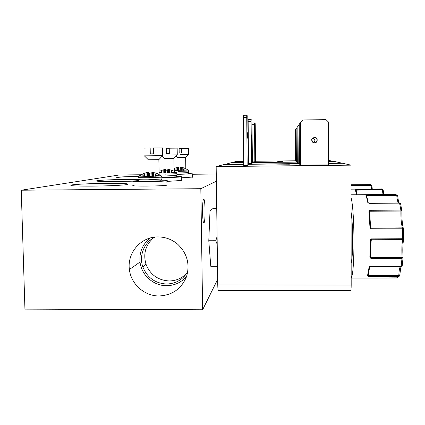 <?xml version="1.0" encoding="UTF-8"?>
<svg xmlns="http://www.w3.org/2000/svg" width="425" height="425" viewBox="0 0 425 425"><rect width="100%" height="100%" fill="white"/><g stroke="black" fill="none" stroke-linecap="round" stroke-linejoin="round"><path stroke-width="0.64" d="M175.759 176.853L161.824 177.331L174.718 177.007C175.631 177.299 176.364 176.805 176.912 175.52L164.916 175.977M187.526 173.852L176.89 174.229C186.617 173.687 187.903 174.903 188.604 172.64L178.086 173.023M160.623 180.715L160.475 180.779C158.69 181.358 136.707 181.56 139.873 180.97M159.157 172.624L161.489 172.534M171.668 172.385L176.433 172.614C177.65 172.731 166.148 173.156 159.163 173.028M174.128 170.042L174.866 170.021M183.898 169.894L188.163 170.064L174.133 170.42M155.948 175.583L161.346 175.892L147.958 176.423L138.821 176.109L144.282 175.764M161.346 175.892L156.538 173.177L161.346 175.892L161.824 177.161L147.868 177.714C140.702 177.751 137.493 177.634 138.242 177.363M160.857 170.404L161.346 170.356L162.031 173.049M166 173.023L165.824 170.207L165.367 169.617L161.346 170.356M165.824 170.207L168.571 170.175M168.619 169.57L168.374 172.98L168.613 169.586L172.199 170.244L171.716 170.335L171.148 172.911M174.308 168.109L174.712 168.066L175.318 170.425M178.803 170.398L178.638 167.944L178.272 167.413L174.712 168.066M178.638 167.944L181.119 167.917M181.167 167.37L180.944 170.367L181.167 167.37L184.413 167.992L183.993 168.04L183.483 170.308M138.821 176.109L144.155 173.299L144.952 176.439M149.563 176.402L149.366 173.113L148.777 172.449L146.896 172.518L144.155 173.299M149.366 173.113L152.437 173.081M152.49 172.396L152.208 176.354L152.49 172.396L156.538 173.177M400.674 203.989L399.638 203.145L369.006 203.352L367.699 202.305C367.126 199.097 366.525 196.892 365.893 195.691L366.796 195.335L396.652 195.112L397.216 195.256L397.742 196.18M351.05 185.194L371.083 185.018L371.928 185.746M356.607 194.756L355.364 189.943L356.171 189.646L382.272 189.433L383.223 190.368M368.688 203.07L368.146 202.938M138.566 176.37C127.197 176.593 119.983 176.928 116.918 177.368C115.558 177.863 121.444 178.075 134.576 178.001M138.173 179.435L127.176 179.419C114.187 179.531 99.668 180.142 96.921 180.726C95.025 181.342 101.41 181.618 116.078 181.549L132.929 181.167M106.638 183.366C91.938 183.483 75.028 184.248 71.395 185.002C68.691 185.81 75.65 186.182 92.262 186.123C107.684 186.007 124.652 185.188 127.744 184.466C129.933 183.653 122.899 183.281 106.638 183.366M158.031 236.916C141.105 236.576 126.937 252.827 129.402 269.514C130.942 284.107 144.511 296.183 159.141 295.965C172.252 295.258 181.369 288.867 186.479 276.787C190.166 264.153 187.165 253.236 177.475 244.035C171.796 239.355 165.314 236.98 158.031 236.916M150.243 238C142.566 244.152 139.156 252.168 140.027 262.05C141.387 275.108 153.526 285.908 166.621 285.701C174.691 285.547 181.358 282.434 186.623 276.367M155.003 237.081C144.261 242.165 138.81 255.595 142.832 266.879C147.156 277.637 155.077 283.353 166.595 284.017C175.902 283.709 182.968 279.592 187.792 271.665M153.531 237.873C145.552 245.018 143.039 253.799 145.993 264.212C150.216 274.731 157.957 280.309 169.214 280.957C176.248 280.835 182.155 278.21 186.926 273.089M203.995 222.827C205.557 221.898 205.317 198.804 203.75 199.224L203.649 199.251C202.061 199.58 202.279 223.577 203.867 222.891L203.995 222.827M217.106 236.534L215.794 240.741L217.212 244.359M173.878 158.456L164.661 158.578L162.18 156.129M188.716 154.344L185.667 157.521L177.4 157.617L175.992 156.225M158.849 159.662L148.378 159.805L144.399 155.879M177.342 154.902L167.944 155.072M188.636 154.355L180.46 154.488M162.802 155.619L144.351 155.853M177.23 148.128L169.246 148.187L169.336 153.398L166.526 153.43L166.435 148.219L168.975 148.256L169.065 153.351L169.336 153.345M188.62 148.304L181.624 148.357L181.703 152.995L179.196 153.027L179.116 148.389L181.14 148.415L181.215 152.963L181.703 152.958M162.658 147.905L153.372 147.964L153.483 153.914L150.28 153.951L150.168 148.006L144.197 148.123M351.162 263.452C352.134 259.441 352.638 251.573 352.681 239.843C352.612 227.965 352.081 218.742 351.087 212.176M314.452 137.286C310.893 139.087 310.84 140.962 314.288 142.906L314.479 142.912C318.033 143.007 318.128 137.248 314.569 137.286L314.452 137.286M247.499 138.162L247.44 132.759L247.499 138.162M283.061 164.964L276.686 164.868L289.43 164.783L283.061 164.964M282.763 161.59L277.759 161.553L282.763 161.59M255.011 140.707L254.968 136.494L255.011 140.707M251.717 139.591L251.669 134.858L251.717 139.591M282.896 163.067L277.286 163.009L282.896 163.067M351.066 197.79C354.87 210.572 354.928 274.805 351.178 277.668M366.18 278.056L397.8 277.854M399.739 275.272L399.447 276.048L398.692 276.34L368.459 276.33L367.524 275.793L368.045 275.389M367.524 275.793L369.043 267.405L370.318 266.178L401.243 266.156L402.247 265.365M403.633 239.19C402.772 244.21 402.587 250.346 403.075 257.603L402.103 258.336L370.935 258.379L370.159 257.778L369.867 256.822L370.377 256.498M369.867 256.822L370.233 240.709L370.573 239.604L371.381 238.887L403.739 238.728L403.479 228.815L371.168 228.815L370.329 228.119L369.947 227.035L370.457 227.157L369.447 212.102M369.947 227.035L368.932 211.73L369.182 210.853L369.925 210.295L400.865 210.104L401.875 210.88C401.752 218.105 402.231 223.906 403.304 228.289M140.957 174.765L119.303 174.978L21.25 190.214L24.937 309.124L202.629 309.772L217.685 279.299M192.53 174.255L216.267 174.022M216.729 208.383L213.074 208.409L210.014 211.023L208.787 240.762L210.795 266.321L217.51 266.316M202.629 309.772L200.823 188.7L216.362 181.215M21.25 190.214L200.823 188.7M166.876 181.427L181.369 180.466M181.326 177.809L192.573 177.076M133.498 185.374C127.314 186.463 162.881 186.24 166.945 185.157L166.935 184.795M208.787 240.762L215.794 240.741M210.014 211.023L216.766 210.981M176.667 176.439C180.673 176.513 182.219 176.657 181.31 176.869C178.213 177.252 171.721 177.485 161.829 177.565M188.323 173.512L192.52 173.841L176.896 174.404M161.681 180.184C166.361 180.29 168.093 180.482 166.866 180.768C162.802 181.719 127.218 181.969 133.407 181.008L138.747 180.561M217.759 284.904C217.834 288.4 218.025 290.243 218.344 290.434L350.657 290.663C350.992 290.472 351.167 288.602 351.188 285.058L217.759 284.904L216.166 166.584L351.023 165.15L351.188 285.058M243.743 164.332L224.102 164.544L216.166 166.584M243.711 161.378L236.103 161.463L231.269 162.817M243.722 162.679L230.802 162.823L224.697 164.539M351.023 165.15L342.529 163.264L328.557 163.413M299.381 163.731L248.397 164.278M300.544 164.204L299.381 164.151L299.142 124.233L300.3 123.016M328.562 164.873L300.549 165.102L300.3 122.543L302.765 119.983L326.007 119.632L328.419 121.991L328.562 164.873M248.402 164.921L247.143 165.495L243.753 165.532L243.323 115.281L246.718 115.228L247.786 116.28L248.402 164.921M328.552 161.633L334.889 161.564L328.552 160.432M295.593 160.799L255.595 161.245M231.264 162.701L243.722 162.568M252.434 162.472L297.256 161.978M296.299 161.091L295.593 161.059L295.391 129.721L296.098 128.977M254.835 161.994L254.511 122.915L255.159 123.558L255.239 125.386L255.6 161.643L252.429 162.021M297.256 161.675L296.305 161.638L296.098 128.69L297.043 127.697M328.557 163.264L341.891 163.12L335.383 161.675L328.552 161.75M297.256 162.095L252.434 162.584M224.697 164.39L243.743 164.183M248.397 164.135L299.381 163.583M298.153 162.462L297.261 162.419L297.043 127.303L297.93 126.368M299.375 163.195L298.159 163.152L297.93 126.007L299.147 124.738M252.439 163.083L251.467 163.524L248.503 163.556L248.131 119.6L251.101 119.552L251.919 120.36L252.439 163.083M312.476 138.12C315.09 139.06 315.541 140.638 313.841 142.848M299.46 164.215L299.221 124.116M313.921 142.864C315.717 140.601 315.254 139.002 312.534 138.067M314.298 137.344L314.415 137.344C317.73 138.863 317.905 140.707 314.941 142.869M300.64 165.171L300.39 122.411M247.143 165.495L246.718 115.228M295.641 161.102L295.439 129.646M296.358 161.686L296.151 128.61M297.319 162.467L297.102 127.218M311.722 139.474L312.481 142.115M298.228 163.205L297.999 125.906M312.572 142.194L311.753 139.357M251.467 163.524L251.101 119.552M246.627 117.459L243.227 117.512M252.03 122.953L254.511 122.915M254.458 124.668L252.046 124.706M251.037 121.518L248.062 121.561M167.439 173.002L167.7 169.729L167.482 172.996M164.73 173.033L164.379 169.788L164.05 170.521L164.422 173.039M180.402 167.514L180.248 170.383M177.793 170.414L177.491 167.546L177.236 168.194L177.549 170.414M153.372 148.049L150.168 148.006M156.48 173.235L155.911 173.294L155.263 176.269M151.236 172.63L151.045 176.38M147.9 176.423L147.491 172.672L147.05 173.522L147.502 176.428M169.065 153.351L166.526 153.43M181.215 152.963L179.196 153.027M153.483 153.85L150.28 153.951M366.138 278.062L397.21 278.019L398.692 276.34L398.793 275.697L368.528 275.687L368.459 276.33L367.944 275.602C368.571 273.727 369.102 270.911 369.538 267.15L369.723 266.725M366.1 195.468L366.515 195.813L366.796 195.335L366.887 195.888L396.78 195.659L397.726 196.005L397.216 195.256L395.505 194.453M365.893 195.691L366.887 195.888L367.041 197.71M367.699 202.305L368.183 202.555C367.609 199.33 366.961 197.083 366.238 195.803L366.424 196.037M369.182 210.853L369.58 211.283L369.925 210.295L369.962 211.246L400.908 211.055L400.865 210.104L399.537 202.911L368.921 203.123L368.231 202.73M369.447 211.985L369.58 211.283L369.962 211.246C369.893 218.487 370.271 224.076 371.089 228.012L371.168 228.815L370.457 227.157M368.932 211.73L369.458 211.735L369.453 212.133M370.329 228.119L402.39 227.874L403.32 228.31C402.273 224.373 401.79 218.562 401.875 210.88L400.589 203.617L399.511 202.911M370.573 239.604L370.945 239.886L371.381 238.887L371.338 239.753L402.698 239.647L403.649 239.163L403.739 238.728L403.479 228.852M370.233 240.709L370.738 240.662L371.338 239.753C370.696 244.396 370.558 250.277 370.929 257.401L370.935 258.379L370.382 256.599M370.738 240.709L370.377 256.541M370.159 257.778L370.547 257.348L403.081 257.608C402.592 250.07 402.783 243.923 403.649 239.163L403.739 238.728M369.463 266.666L370.016 266.523M369.043 267.405L370.228 266.496L401.12 266.48L402.098 257.353C401.614 250.208 401.816 244.306 402.698 239.647L402.39 227.874C401.29 223.927 400.796 218.317 400.908 211.055L401.875 210.88M367.747 276.128L368.528 275.687L368.65 272.908M400.499 266.48C399.601 267.421 399.033 270.497 398.793 275.697L399.739 275.411L399.447 276.048L397.2 278.019M355.555 189.757L355.916 190.06L356.171 189.646L356.246 190.124L382.367 189.911L383.212 190.23L382.787 189.577L381.432 188.907M355.364 189.943L356.246 190.124L356.389 191.988M356.995 194.751L355.837 190.384M401.147 266.47L402.172 265.731M371.933 185.852L372.268 188.987L371.933 185.847M351.05 185.613L371.163 185.438L371.923 185.736L370.446 184.588M176.981 173.607L176.439 172.614L172.199 170.244M188.647 170.967L188.179 170.074L184.37 167.965M176.912 175.376L176.88 173.719L164.884 174.16M188.604 172.539L188.578 171.047L178.054 171.408M161.856 179.01L147.911 179.796C140.744 179.833 137.535 179.706 138.279 179.408M161.962 176.991L161.861 179.217C161.133 180.524 160.592 181.05 160.246 180.806L146.211 181.342C136.048 181.156 140.192 181.082 138.571 180.29M398.347 202.916C397.667 201.795 397.147 199.378 396.78 195.659L396.652 195.112L395.425 194.459L351.066 194.799M371.572 188.992L371.083 185.018L370.627 184.625L351.05 184.758M383.015 194.554L382.272 189.433L381.687 188.96L351.055 189.162M351.178 278.062L366.074 278.067M163.816 173.044L163.747 169.671M165.367 169.617L165.713 173.023L165.362 169.617M176.912 170.42L176.848 167.461M178.272 167.413L178.574 170.404L178.266 167.413M146.976 176.428L146.896 172.518M149.186 176.407L148.777 172.449L149.191 176.407M370.451 227.125L369.453 212.059M370.244 266.491L401.12 266.48L402.204 265.678L403.081 257.608M163.949 173.044L163.875 169.649M165.32 169.602L165.665 173.028M177.028 170.42L176.965 167.439M178.229 167.397L178.532 170.404M147.124 176.428L147.066 173.634M147.066 173.485L147.045 172.492M148.723 172.433L149.133 176.407M164.927 173.033L164.672 169.548M164.879 169.543L165.134 173.033M168.608 172.975L168.815 169.501M177.894 170.409L177.666 167.349M177.852 167.344L178.075 170.409M181.172 170.361L181.353 167.307M148.256 176.417L147.964 172.375M148.203 172.369L148.5 176.417M152.458 176.348L152.697 172.322M168.762 172.975L168.964 169.506M181.31 170.361L181.491 167.307M152.628 176.343L152.862 172.327M169.617 172.954L169.665 169.591M182.081 170.345L182.118 167.381M153.6 176.322L153.648 172.423M169.745 172.948L169.788 169.607M182.187 170.34L182.229 167.402M153.738 176.317L153.792 172.449M167.652 169.756L167.434 173.002M138.847 176.269L143.581 173.437M176.439 172.614L172.221 170.282M188.163 170.064L184.413 167.992M116.933 177.671L116.918 177.368M96.942 181.146L96.921 180.726M71.427 185.624L71.395 185.002M140.027 262.05L129.402 269.514M145.993 264.212L142.832 266.879M174.107 171.116L173.883 158.472M185.815 168.597L185.635 157.521M159.131 174.42L158.86 159.688M173.857 158.472L177.23 154.923M158.817 159.694L162.637 155.646M177.273 154.918L177.156 148.118M188.663 154.355L188.567 148.298M162.695 155.64L162.552 147.889M181.31 176.869L181.374 180.705M192.52 173.841L192.573 177.252M166.866 180.768L166.945 185.157M161.633 173.049L160.884 170.404M174.983 170.425L174.324 168.103M144.473 176.433L143.597 173.357M370.377 256.461L370.738 240.662M397.726 196.005C398.512 202.603 398.698 201.801 398.958 202.916M399.739 275.411L400.945 266.48M383.212 190.23L383.754 194.549M171.477 172.901L172.114 170.298M183.77 170.303L184.333 168.008M155.656 176.258L156.384 173.246"/></g></svg>
